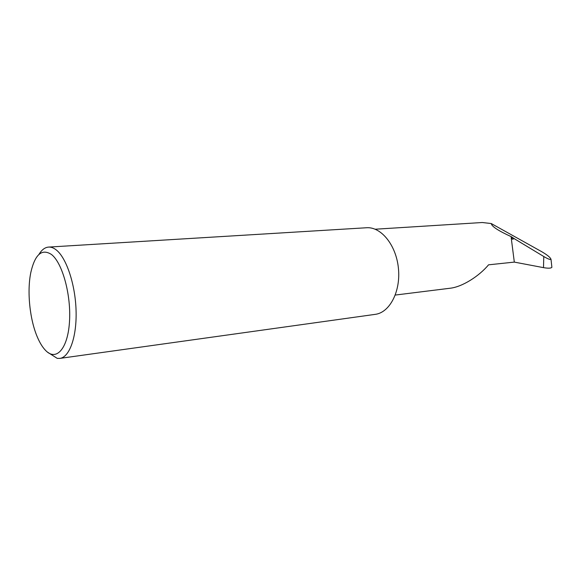 <?xml version="1.0" encoding="UTF-8"?>
<svg xmlns="http://www.w3.org/2000/svg" width="581" height="581" viewBox="0 0 581 581"><rect width="100%" height="100%" fill="white"/><g stroke="black" fill="none" stroke-linecap="round" stroke-linejoin="round"><path stroke-width="0.87" d="M45.667 350.51C56.11 361.426 67.665 349.123 69.451 322.324C71.405 295.664 62.545 262.997 51.491 254.493C41.905 248.348 35.02 254.296 30.851 272.351C26.849 291.321 29.754 319.717 37.496 337.408C39.944 343.08 42.667 347.453 45.667 350.51M38.949 254.42C41.687 249.852 44.882 247.404 48.535 247.085C51.034 246.918 53.583 247.847 56.175 249.881C66.365 257.724 75.276 284.196 76.067 310.414C76.924 336.653 69.604 357.155 59.908 358.39L57.243 358.368L47.46 352.122M375.203 229.219L482.274 222.516L491.25 223.54C491.635 226.401 498.367 230.81 511.447 236.772L514.2 238.638L512.522 239.249L511.447 236.772M395.298 295.054L449.89 288.263C462.36 286.999 479.419 275.895 488.541 264.827L514.316 262.104L511.164 237.397L512.522 239.249M551.805 266.585L551.885 267.318C550.984 268.335 548.188 268.444 543.504 267.638L543.78 256.519C547.629 258.821 550.04 259.772 551.02 259.395C550.497 257.565 547.396 255.001 541.732 251.696L491.25 223.54M48.535 247.085L366.473 227.752C380.998 226.532 396.133 244.986 398.406 268.153C400.868 291.306 389.786 312.52 375.326 314.343L59.908 358.39M514.316 262.104L543.504 267.638M543.78 256.519L514.2 238.638M551.02 259.395L551.885 267.318"/></g></svg>
